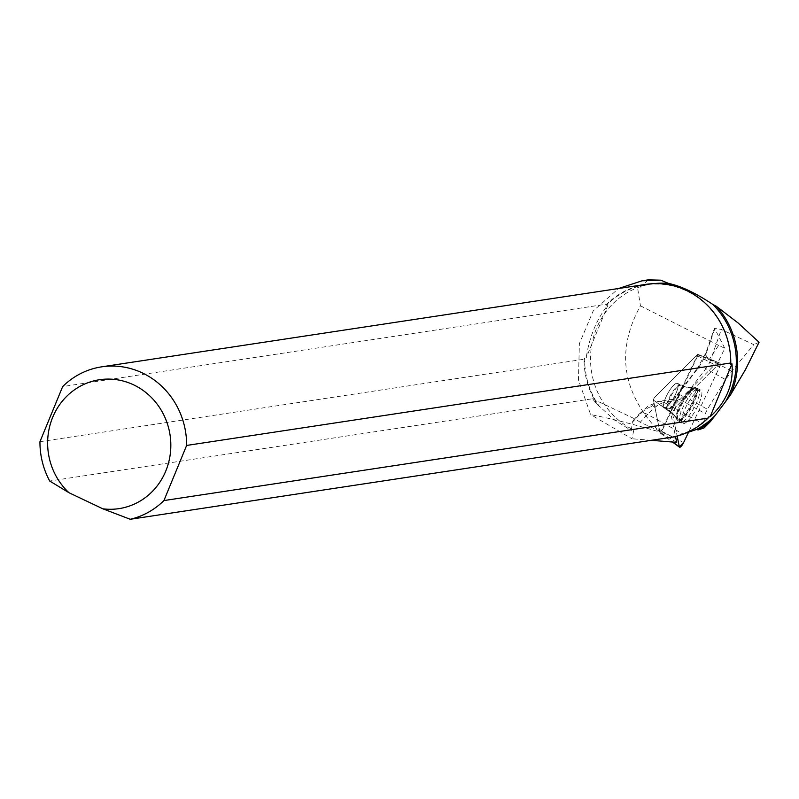 <?xml version="1.0" encoding="UTF-8"?>
<svg xmlns="http://www.w3.org/2000/svg" width="799" height="799" viewBox="0 0 799 799"><rect width="100%" height="100%" fill="white"/><g stroke="black" fill="none" stroke-linecap="round" stroke-linejoin="round"><path stroke-width="0.6" stroke-dasharray="4 3" d="M668.194 405.363A13.673 3.645 118.9 0 0 676.264 392.649A13.673 3.645 118.9 0 0 677.492 383.39A13.673 3.645 118.9 0 0 667.704 393.597A13.673 3.645 118.9 0 0 664.289 407.33A13.673 3.645 118.9 0 0 668.194 405.363M676.703 442.366L659.994 432.249L653.442 400.099A1.908 0.509 -61.1 0 1 654.83 397.193L697.447 354.656A1.908 0.509 -61.1 0 1 697.966 354.376A1.908 0.509 -61.1 0 1 697.697 355.925L661.792 431.32A1.908 0.509 -61.1 0 1 660.224 433.098A1.908 0.509 -61.1 0 1 660.144 432.958L653.452 400.099A1.908 0.509 -61.1 0 1 654.83 397.193L697.437 354.656A1.908 0.509 -61.1 0 1 697.847 354.376L661.532 430.601L660.214 432.269L659.624 431.959C633.178 424.139 610.176 418.356 590.651 414.611L578.446 379.944L579.375 343.65L593.208 310.961L618.546 288.509M672.648 413.992L677.143 436.044L672.648 413.992L676.244 406.451L718.85 363.925L676.244 406.451A4.934 1.318 118.9 0 0 672.648 413.992L653.452 400.099L670.621 412.524L675.495 436.454M718.85 363.925L719.519 367.21L688.558 432.209L719.519 367.21A4.934 1.318 118.9 0 0 720.219 363.195A4.934 1.318 118.9 0 0 718.85 363.925L697.447 354.656L716.583 362.946L673.976 405.473A4.614 1.228 118.9 0 0 670.621 412.524M687.949 420.763A19.026 5.074 118.9 0 0 699.245 402.906A19.026 5.074 118.9 0 0 700.803 390.132A19.026 5.074 118.9 0 0 695.46 392.918A19.026 5.074 118.9 0 0 684.294 410.446A19.026 5.074 118.9 0 0 682.426 423.45A19.026 5.074 118.9 0 0 687.949 420.763M714.686 329.158L706.825 351.56A9.938 5.114 19.3 0 0 705.837 352.898L714.496 328.199L724.793 348.294L718.011 362.376A4.614 1.228 118.9 0 0 717.862 362.267A4.614 1.228 118.9 0 0 716.583 362.946M706.825 351.56A19.885 5.303 -61.1 0 1 697.108 369.468L675.764 397.363A19.885 5.303 -61.1 0 1 667.954 404.154L651.644 406.651A53.433 14.252 118.9 0 0 637.542 416.718L632.339 422.291L631.35 430.451L633.827 430.072L631.949 438.751L590.651 414.611M651.315 440.319L631.949 438.751M654.121 283.625A77.143 72.809 -98.6 0 0 651.854 283.935A77.143 72.809 -98.6 0 0 591.12 348.953A77.143 72.809 -98.6 0 0 633.827 430.072M648.259 279.86L637.832 289.368L640.448 305.807C616.598 349.103 621.552 389.622 655.31 427.385L659.624 431.959M665.068 407.43A13.673 3.645 118.9 0 0 674.736 395.895A13.673 3.645 118.9 0 0 677.492 383.39A13.673 3.645 118.9 0 0 667.694 393.597A13.673 3.645 118.9 0 0 664.289 407.32A13.673 3.645 118.9 0 0 665.068 407.43M661.532 430.601L655.31 427.385M730.476 364.064A77.143 72.809 -98.6 0 0 646.031 284.814A77.143 72.809 -98.6 0 0 606.511 305.188L607.999 304.968C596.653 319.121 589.382 336.769 586.186 357.892L584.698 358.112A77.143 72.809 -98.6 0 0 599.17 406.112L614.571 420.094L631.35 430.451M679.13 435.535L679.14 435.065A77.143 72.809 -98.6 0 0 708.663 416.978M679.14 435.065L685.672 433.148M718.011 362.376L709.492 359.071L718.621 345.368L724.793 348.294M704.089 427.924L705.297 413.632L707.415 409.248L725.592 379.605L731.574 371.275L753.797 344.669L721.317 329.458L714.496 328.199M759.05 342.262L753.797 344.669M645.812 284.384A77.603 73.248 -98.6 0 0 606.821 304.109L62.672 386.566M606.821 304.109L606.511 305.188M39.95 441.707L584.089 359.24A77.603 73.248 -98.6 0 0 597.712 405.013L592.449 398.771L49.698 481.018M584.698 358.112L584.089 359.24M597.712 405.013L599.17 406.112M672.778 437.063L640.249 422.252L647.55 414.441A63.371 16.899 -61.1 0 1 664.279 402.496L680.578 399.989L705.297 413.632M632.339 422.291L633.158 420.464L635.724 419.325L640.249 422.252M697.847 354.376L709.492 359.071M697.557 388.923A18.896 5.044 -61.1 0 1 698.546 389.033A18.896 5.044 -61.1 0 1 693.912 408.059A18.896 5.044 -61.1 0 1 680.289 422.122A18.896 5.044 -61.1 0 1 684.274 404.713A18.896 5.044 -61.1 0 1 697.557 388.923M592.449 398.771L635.724 419.325M607.999 304.968L586.186 357.892M718.621 345.368L640.448 305.807M660.144 432.958L672.698 442.037M697.697 355.925L719.519 367.21M683.614 442.596L661.792 431.32M673.976 405.473L676.244 406.451M691.125 390.821A18.677 4.984 -61.1 0 1 696.368 388.094A18.677 4.984 -61.1 0 1 691.794 406.891A18.677 4.984 -61.1 0 1 678.331 420.793A18.677 4.984 -61.1 0 1 680.169 408.029A18.677 4.984 -61.1 0 1 691.125 390.821M690.246 390.631A18.327 4.884 118.9 0 0 680.129 406.072A18.327 4.884 118.9 0 0 677.103 419.305A18.327 4.884 118.9 0 0 690.915 406.401A18.327 4.884 118.9 0 0 694.461 387.845A18.327 4.884 118.9 0 0 690.246 390.631M677.103 387.295A13.673 3.645 -61.1 0 1 681.008 385.328A13.673 3.645 -61.1 0 1 679.769 394.586A13.673 3.645 -61.1 0 1 671.699 407.3A13.673 3.645 -61.1 0 1 667.794 409.268A13.673 3.645 -61.1 0 1 669.033 399.999A13.673 3.645 -61.1 0 1 677.103 387.295M731.574 371.275L710.691 359.75L721.317 329.458M697.108 369.468A9.938 4.704 37.4 0 1 697.607 368.049L705.837 352.898A9.938 5.114 19.3 0 0 710.691 359.75A9.938 2.647 118.9 0 1 705.827 368.709L725.592 379.605M704.738 424.818L664.279 402.496A9.938 9.388 81.3 0 0 658.536 401.448L674.835 398.951A9.938 9.388 81.3 0 1 680.578 399.989A9.938 2.647 118.9 0 0 684.483 396.594L705.827 368.709A9.938 4.704 37.4 0 0 697.607 368.049L676.254 395.944A9.938 4.704 37.4 0 1 684.483 396.594L707.415 409.248M633.207 420.414L638.671 414.561A9.938 6.582 -137 0 1 647.55 414.441L682.975 433.977M675.764 397.363A9.938 4.704 37.4 0 1 676.254 395.944L672.888 399.59L674.835 398.951A9.938 9.388 81.3 0 0 667.954 404.154M651.644 406.651A9.938 9.388 81.3 0 1 658.536 401.448L648.059 406.112L638.671 414.561A9.938 6.582 -137 0 0 637.542 416.718M667.944 409.028A13.673 3.645 118.9 0 0 677.612 397.493A13.673 3.645 118.9 0 0 680.378 384.978A13.673 3.645 118.9 0 0 670.581 395.185A13.673 3.645 118.9 0 0 667.175 408.918A13.673 3.645 118.9 0 0 667.944 409.028M678.191 419.894A18.327 4.884 -61.1 0 1 676.473 418.956A18.327 4.884 -61.1 0 1 681.717 401.338A18.327 4.884 -61.1 0 1 693.832 387.495A18.327 4.884 -61.1 0 1 691.964 402.796A18.327 4.884 -61.1 0 1 678.191 419.894M694.77 387.635A18.677 4.984 118.9 0 0 681.637 403.235A18.677 4.984 118.9 0 0 677.702 420.444A18.677 4.984 118.9 0 0 678.85 420.644A18.677 4.984 118.9 0 0 692.144 404.723A18.677 4.984 118.9 0 0 695.739 387.745A18.677 4.984 118.9 0 0 694.77 387.635M697.966 354.376L720.219 363.195M660.224 433.098L672.438 442.017M680.289 422.122L677.702 420.444L672.778 413.333L664.289 407.32L667.794 409.268L673.407 413.682L678.331 420.793L682.426 423.45M698.546 389.033L695.739 387.745L687.1 387.375L677.492 383.39L681.008 385.328L687.729 387.715L696.368 388.094L700.803 390.132M646.031 284.814L651.854 283.935M703.07 356.404L717.862 362.267"/><path stroke-width="1.2" d="M677.143 436.044L679.35 446.851A4.934 1.318 118.9 0 0 679.549 447.21A4.934 1.318 118.9 0 0 683.614 442.596L688.558 432.209L683.614 442.596L679.35 446.851L677.143 436.044M651.315 440.319L676.703 442.366L675.495 436.454M618.546 288.509L642.116 280.799L660.753 280.169L668.723 283.475A77.143 72.809 -98.6 0 0 654.121 283.625M660.753 280.169L648.259 279.86M685.672 433.148L696.418 429.492A77.143 72.809 -98.6 0 0 715.455 415.1L725.442 401.807A77.143 72.809 -98.6 0 0 712.738 304.369C695.48 292.943 680.808 285.982 668.723 283.475M708.054 418.107L163.915 500.574A77.603 73.248 81.4 0 1 130.257 519.28L672.778 437.063L679.13 435.535A77.603 73.248 -98.6 0 0 708.054 418.107L708.663 416.978L710.151 416.758C726.431 401.847 733.702 384.209 731.964 363.835L730.476 364.064L730.775 362.976A77.603 73.248 -98.6 0 0 645.812 284.384L101.663 366.841A77.603 73.248 81.4 0 1 186.636 445.442L730.775 362.976M712.738 304.369L716.304 306.247A78.232 73.828 -98.6 0 1 730.376 395.066L725.442 401.807M730.376 395.066L745.427 369.697L759.05 342.262L738.266 323.106L716.304 306.247M715.455 415.1L710.601 421.393L704.089 427.924L698.116 429.922A78.232 73.828 -98.6 0 0 710.601 421.393M68.964 492.713A65.178 61.513 81.4 0 1 77.683 387.705A65.178 61.513 81.4 0 1 169.388 431.26A65.178 61.513 81.4 0 1 102.861 508.813L68.964 492.713L49.698 481.018A77.603 73.248 81.4 0 1 39.95 441.707L62.672 386.566A77.603 73.248 81.4 0 1 101.663 366.841M696.418 429.492L698.116 429.922M163.915 500.574L186.636 445.442M102.861 508.813L130.257 519.28M710.151 416.758L731.964 363.835M672.698 442.037L679.35 446.851M672.438 442.017L679.549 447.21M642.116 280.789L649.018 279.74"/></g></svg>

